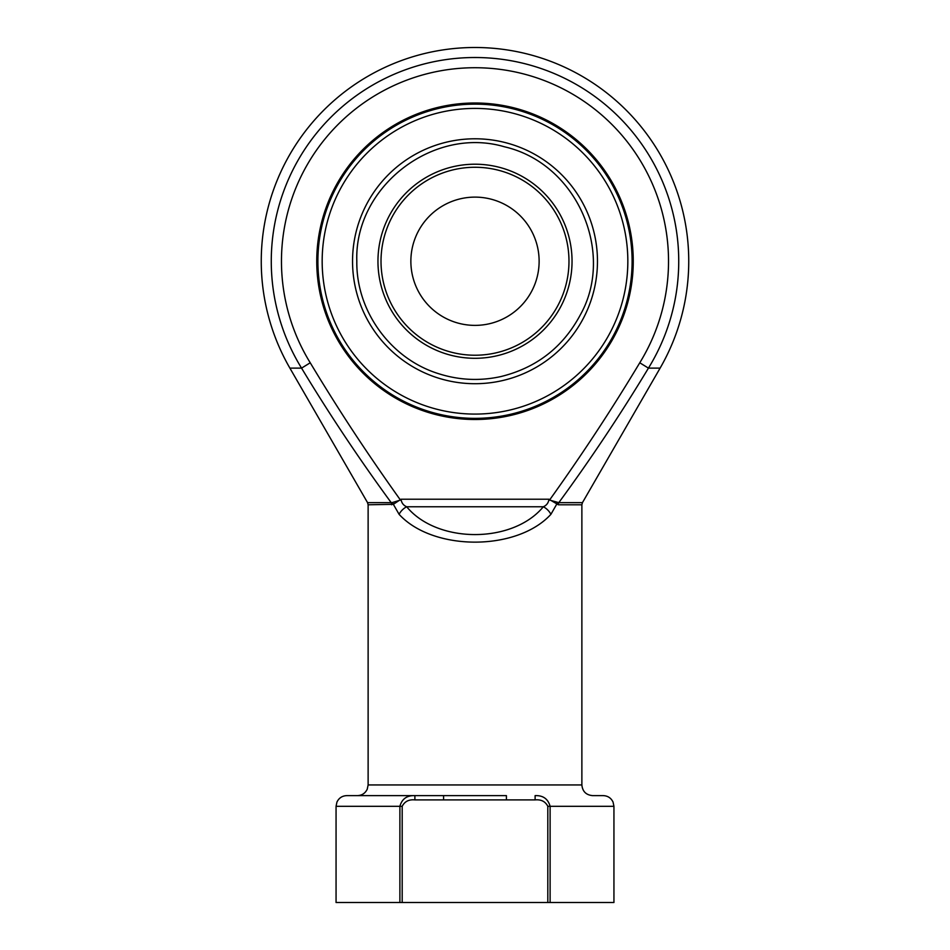 <?xml version="1.0" encoding="UTF-8"?>
<svg xmlns="http://www.w3.org/2000/svg" width="950" height="950" viewBox="0 0 950 950"><rect width="100%" height="100%" fill="white"/><g stroke="black" fill="none" stroke-linecap="round" stroke-linejoin="round"><path stroke-width="1.43" d="M539.125 261.25A64.125 64.125 0 0 1 442.938 316.789A64.125 64.125 0 0 1 442.938 205.711A64.125 64.125 0 0 1 539.125 261.25M322.169 261.25A152.831 152.831 0 0 0 551.416 393.609A152.831 152.831 0 0 0 551.416 128.891A152.831 152.831 0 0 0 322.169 261.25M632.106 261.25A157.106 157.106 0 0 1 475 418.356A157.106 157.106 0 0 1 317.894 261.25A157.106 157.106 0 0 1 475 104.144A157.106 157.106 0 0 1 632.106 261.25M399.095 514.33A10.688 6.187 -44.7 0 1 406.683 506.766C437.249 543.839 512.751 543.839 543.317 506.766A10.688 6.187 -135.3 0 1 550.905 514.33L556.641 504.331L550.905 514.33C516.942 551.404 433.058 551.404 399.095 514.33L393.359 504.331L368.125 504.782L368.125 784.938L581.875 784.938C582.504 791.433 586.067 794.996 592.562 795.625L603.25 795.625C607.798 795.827 611.064 797.976 613.059 802.073L613.938 806.312L550.109 806.312L550.109 902.5L547.806 902.5L547.806 806.312C545.347 801.467 541.12 799.33 535.111 799.9L535.111 795.625C543.044 795.328 548.043 798.891 550.109 806.312L547.806 806.312M316.754 261.25A158.246 158.246 0 0 1 554.123 124.201A158.246 158.246 0 0 1 554.123 398.299A158.246 158.246 0 0 1 316.754 261.25M581.875 784.938L581.875 504.782L558.362 504.782L549.765 499.747C581.59 455.299 611.586 409.64 639.766 362.781A193.539 193.539 0 0 0 349.184 114.19A193.539 193.539 0 0 0 310.234 362.781C338.414 409.64 368.41 455.299 400.235 499.747L393.359 504.331A4.275 3.087 62.1 0 0 392.588 502.479L400.473 500.056M639.766 362.781L648.446 368.125C620.552 414.331 590.674 459.171 558.802 502.645L582.445 502.645L660.107 368.125L648.446 368.125A203.727 203.727 0 0 0 342.558 106.448A203.727 203.727 0 0 0 301.554 368.125L289.892 368.125L367.555 502.645L391.198 502.645C359.326 459.159 329.448 414.319 301.554 368.125L310.234 362.781M443.591 799.9L414.889 799.9C408.904 799.318 404.676 801.456 402.194 806.312L402.194 902.5L399.891 902.5L399.891 806.312L336.062 806.312L336.941 802.073C338.936 797.976 342.202 795.827 346.75 795.625L506.409 795.625L506.409 799.9L443.591 799.9L443.591 795.625M613.938 806.312L613.938 902.5L550.109 902.5M399.891 902.5L336.062 902.5L336.062 806.312M402.194 902.5L547.806 902.5M543.317 506.766C546.559 505.412 548.459 502.894 548.993 499.213L401.007 499.213C401.541 502.894 403.441 505.412 406.683 506.766L543.317 506.766M549.528 500.056L558.802 502.645A4.275 3.337 90 0 0 558.362 504.782M391.637 504.782A4.275 3.337 90 0 0 391.198 502.645L392.588 502.479M402.194 806.312L399.891 806.312C401.933 798.903 406.933 795.34 414.889 795.625L414.889 799.9M568.979 261.25A93.979 93.979 0 0 0 428.011 179.859A93.979 93.979 0 0 0 428.011 342.641A93.979 93.979 0 0 0 568.979 261.25M377.957 261.25A97.043 97.043 0 0 1 475 164.208A97.043 97.043 0 0 1 572.043 261.25A97.043 97.043 0 0 1 475 358.293A97.043 97.043 0 0 1 377.957 261.25M352.545 261.25A122.455 122.455 0 0 1 536.227 155.194A122.455 122.455 0 0 1 536.227 367.306A122.455 122.455 0 0 1 352.545 261.25M535.111 799.9L506.409 799.9M556.641 504.331A4.275 3.087 117.9 0 1 557.413 502.479M356.82 261.25C354.16 186.901 433.034 125.721 504.391 146.775C577.659 163.59 615.113 253.329 580.308 314.901C562.97 347.284 536.453 367.852 500.781 376.592C479.75 381.176 458.981 380.202 438.484 373.647C390.759 358.922 356.072 311.184 356.82 261.25M660.107 368.125A213.75 213.75 0 0 0 475 47.5A213.75 213.75 0 0 0 289.892 368.125M368.125 784.938L367.246 789.177C365.251 793.274 361.986 795.423 357.438 795.625M368.125 504.782L367.555 502.645M581.875 504.782L582.445 502.645"/></g></svg>
